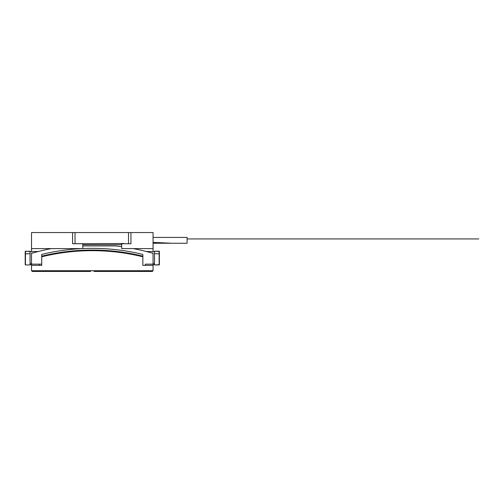 <?xml version="1.0" encoding="UTF-8"?>
<svg xmlns="http://www.w3.org/2000/svg" width="504" height="504" viewBox="0 0 504 504"><rect width="100%" height="100%" fill="white"/><g stroke="black" fill="none" stroke-linecap="round" stroke-linejoin="round"><path stroke-width="0.76" d="M31.519 248.598L31.519 232.552L72.601 232.552L72.601 243.734L82.813 243.734L82.813 248.598L31.519 248.598L31.519 251.515M51.339 248.598A217.564 217.564 0 0 0 31.519 253.367L31.519 264.153L41.731 264.153L31.519 264.153L31.519 265.369L41.731 265.369L41.731 254.413A213.917 213.917 0 0 1 82.095 248.598M153.065 248.598L121.703 248.598L121.703 243.734L130.946 243.734L130.946 232.552L153.065 232.552L153.065 251.515M151.691 252.97L153.065 252.97L153.065 264.153L145.284 264.153L145.284 265.369M31.519 264.638L30.064 264.638M154.52 264.638L153.065 264.638M30.064 251.515L25.446 251.213L25.446 264.947L30.064 264.947L30.064 251.515L38.298 251.515M154.52 251.213L154.52 264.947L159.138 264.947L159.138 251.213L154.52 251.213L159.384 251.452L159.384 264.701L154.52 264.947M25.2 264.701L25.2 251.452L30.064 251.213M44.15 250.104L43.35 250.286M135.305 249.001L134.297 248.8M145.284 264.153L153.065 264.153L153.065 270.717L67.983 270.717L67.681 271.448L32.25 271.448L31.519 270.717L31.519 265.369M82.813 245.921L115.258 245.921A217.564 217.564 0 0 1 121.703 246.708M133.245 248.598A217.564 217.564 0 0 1 153.065 253.367L153.065 252.97M30.064 263.668L31.519 263.668M31.519 252.97L32.892 252.97M154.52 263.668L153.065 263.668M146.286 251.515L154.52 251.515M46.715 249.537L47.445 249.379M137.869 249.537L138.606 249.694M139.35 249.858L139.999 250.003M121.703 244.705L121.464 243.495L123.782 243.495L72.715 243.734M82.813 244.705L121.464 244.705M72.601 232.552L75.033 232.552L75.033 243.495M130.946 243.734L128.514 243.734L128.514 232.552L75.033 232.552M128.514 232.552L130.946 232.552M93.505 270.717L94.235 271.448L95.332 271.448L94.872 270.717M89.712 270.717L89.252 271.448L90.348 271.448L91.079 270.717M89.252 271.448L67.681 271.448M153.065 270.717L152.334 271.448L95.332 271.448M82.813 248.567A213.917 213.917 0 0 1 142.852 254.413L142.852 256.164A212.216 212.216 0 0 0 41.731 256.164M142.852 256.164L142.852 256.794A211.604 211.604 0 0 0 41.731 256.794M31.519 270.717L67.983 270.717M142.852 256.794L142.852 265.369L153.065 265.369M116.903 271.448L116.6 270.717M153.065 237.416L187.097 237.416L187.097 243.249L153.065 243.249M153.065 242.399L171.769 243.249M187.097 238.934L478.8 238.934M39.299 265.369L39.299 264.153M159.384 253.884L154.52 253.638M25.2 253.884L30.064 253.638"/></g></svg>
